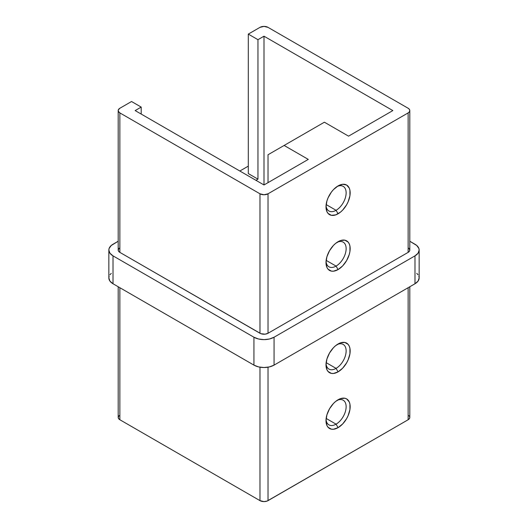 <?xml version="1.0" encoding="UTF-8"?>
<svg xmlns="http://www.w3.org/2000/svg" width="528" height="528" viewBox="0 0 528 528"><rect width="100%" height="100%" fill="white"/><g stroke="black" fill="none" stroke-linecap="round" stroke-linejoin="round"><path stroke-width="0.79" d="M326.047 205.577A14.236 8.217 120 0 0 336.072 210.302L338.085 213.787A17.081 9.86 -60 0 1 326 206.818A17.081 9.86 -60 0 1 338.085 185.896L333.458 189.625L331.373 192.119L328.04 197.894L326.924 200.95L326 206.818L326.924 211.622L328.04 213.391L331.373 215.312L335.729 214.883L340.441 212.164L342.705 210.058L346.625 204.772L348.124 201.795L349.932 195.723L349.932 190.285L349.239 188.06L346.625 185.051L342.705 184.285L338.085 185.896A17.081 9.86 -60 0 1 350.163 192.872A17.081 9.86 -60 0 1 338.085 213.787L336.072 210.302A14.236 8.217 120 0 0 346.124 193.433A14.236 8.217 120 0 0 337.029 186.556A14.236 8.217 -60 0 1 343.187 186.351A14.236 8.217 -60 0 1 345.371 197.756A14.236 8.217 -60 0 1 336.072 210.302L326.146 204.574L336.072 210.302A14.236 8.217 -60 0 1 328.951 211.009A14.236 8.217 -60 0 1 326.047 205.57M336.072 266.092A14.236 8.217 120 0 0 346.124 249.216A14.236 8.217 120 0 0 337.029 242.345A14.236 8.217 -60 0 1 343.187 242.141A14.236 8.217 -60 0 1 345.371 253.546A14.236 8.217 -60 0 1 336.072 266.092L326.146 260.363L336.072 266.092A14.236 8.217 -60 0 1 328.951 266.798A14.236 8.217 -60 0 1 326.047 261.36A14.236 8.217 120 0 0 336.072 266.092L338.085 269.577L336.072 266.092M338.085 241.685A17.081 9.86 -60 0 1 350.163 248.655A17.081 9.86 -60 0 1 338.085 269.577L342.705 265.848L346.625 260.561L349.239 254.529L349.932 251.513L349.932 246.068L349.239 243.85L348.124 242.081L344.791 240.161L340.441 240.59L335.729 243.309L333.458 245.414L329.545 250.701L326.924 256.733L326 262.607L326.924 267.412L328.04 269.181L331.373 271.102L333.458 271.187L338.085 269.577A17.081 9.86 -60 0 1 326 262.607A17.081 9.86 -60 0 1 338.085 241.685L338.085 241.685M336.072 368.372A14.236 8.217 120 0 0 346.124 351.496A14.236 8.217 120 0 0 337.029 344.626A14.236 8.217 -60 0 1 343.187 344.421A14.236 8.217 -60 0 1 345.371 355.826A14.236 8.217 -60 0 1 336.072 368.372L326.146 362.644L336.072 368.372A14.236 8.217 -60 0 1 328.951 369.079A14.236 8.217 -60 0 1 326.047 363.64A14.236 8.217 120 0 0 336.072 368.372L338.085 371.857L336.072 368.372M338.085 343.966A17.081 9.86 -60 0 1 350.163 350.935A17.081 9.86 -60 0 1 338.085 371.857L333.458 373.468L331.373 373.382L328.04 371.455L326.924 369.692L326 364.888L326.924 359.014L329.545 352.981L333.458 347.695L335.729 345.589L340.441 342.87L344.791 342.441L348.124 344.362L349.239 346.13L349.932 348.348L349.932 353.793L348.124 359.858L346.625 362.842L342.705 368.128L338.085 371.857A17.081 9.86 -60 0 1 326 364.888A17.081 9.86 -60 0 1 338.085 343.966L338.085 343.966M336.072 424.162A14.236 8.217 120 0 0 346.124 407.286A14.236 8.217 120 0 0 337.029 400.415A14.236 8.217 -60 0 1 343.187 400.211A14.236 8.217 -60 0 1 345.371 411.616A14.236 8.217 -60 0 1 336.072 424.162L326.146 418.433L336.072 424.162A14.236 8.217 -60 0 1 328.951 424.868A14.236 8.217 -60 0 1 326.047 419.43A14.236 8.217 120 0 0 336.072 424.162L338.085 427.647L336.072 424.162M338.085 399.755A17.081 9.86 -60 0 1 350.163 406.725A17.081 9.86 -60 0 1 338.085 427.647L333.458 429.257L331.373 429.172L328.04 427.244L326.924 425.482L326 420.671L326.924 414.803L329.545 408.771L333.458 403.484L335.729 401.379L340.441 398.66L344.791 398.231L346.625 398.904L349.239 401.92L349.932 404.138L349.932 409.583L348.124 415.648L346.625 418.631L342.705 423.918L338.085 427.647A17.081 9.86 -60 0 1 326 420.671A17.081 9.86 -60 0 1 338.085 399.755L338.085 399.755M408.844 248.226L409.807 250.054L409.372 251.308L408.137 252.377L268.026 333.267L265.109 334.171L260.839 333.676L119.863 252.377L119.863 112.906A5.696 3.287 180 0 1 118.193 110.583A5.696 3.287 180 0 1 119.863 108.253L131.538 101.515L141.2 107.092L135.161 110.583L264 184.965L308.286 159.397L284.13 145.451L268.026 154.744L268.026 182.642L268.026 154.744L284.13 145.451L308.286 159.397L264 184.965L264 36.194L264 184.965L135.161 110.583L141.2 107.092L141.2 114.068L141.2 107.092L131.538 101.515L119.863 108.253L118.305 109.936L118.305 111.223L119.863 112.906L259.974 193.796L259.974 333.267L119.863 252.377L118.628 251.308L118.193 250.054L119.156 248.226M392.839 110.583L348.553 136.151L324.39 122.206L348.553 136.151L392.839 110.583L264 36.194L392.839 110.583M255.948 180.319L257.961 179.157L257.961 39.686L264 36.194L257.961 39.686L257.961 179.157L248.299 173.573L248.299 34.102L248.299 173.573L257.961 179.157L255.948 180.319M109.124 276.342L108.847 277.946L109.93 281.094L113.018 283.76L113.018 255.862A14.236 8.217 180 0 1 108.847 250.054A14.236 8.217 180 0 1 113.018 244.24L118.193 241.25L111.25 245.487L109.124 248.45L108.847 250.054L109.93 253.196L113.018 255.862L253.935 337.22L253.935 365.119L113.018 283.76L113.018 255.862L253.935 337.22L258.555 339.002L264 339.629L269.445 339.002L274.065 337.22L414.982 255.862L414.982 283.76L274.065 365.119L274.065 337.22L414.982 255.862L418.07 253.196L419.153 250.054L418.876 248.45L416.75 245.487L409.807 241.25L414.982 244.24A14.236 8.217 180 0 1 419.153 250.054A14.236 8.217 180 0 1 414.982 255.862L414.982 283.76L418.07 281.094L419.153 277.946L418.876 276.342M248.299 166.135L239.844 171.019L248.299 166.135M111.25 273.379L109.93 274.804M108.847 250.054L108.847 277.946A14.236 8.217 0 0 0 113.018 283.76L253.935 365.119L258.555 366.901L264 367.521L269.445 366.901L274.065 365.119L414.982 283.76A14.236 8.217 0 0 0 419.153 277.946L419.153 250.054M418.07 274.804L416.75 273.379M274.065 365.119L274.065 337.22A14.236 8.217 180 0 1 253.935 337.22L253.935 365.119A14.236 8.217 0 0 0 274.065 365.119M259.974 27.364L248.299 34.102L257.961 39.686L248.299 34.102L259.974 27.364A5.696 3.287 180 0 1 268.026 27.364L264 26.4L259.974 27.364M118.193 110.583L118.193 250.054A5.696 3.287 0 0 0 119.863 252.377L119.863 112.906L259.974 193.796L259.974 333.267A5.696 3.287 0 0 0 268.026 333.267L268.026 193.796L408.137 112.906L408.137 252.377L268.026 333.267L268.026 193.796L408.137 112.906L409.372 111.837L409.807 110.583L409.372 109.322L408.137 108.253L268.026 27.364L408.137 108.253A5.696 3.287 180 0 1 409.807 110.583A5.696 3.287 180 0 1 408.137 112.906L408.137 252.377A5.696 3.287 0 0 0 409.807 250.054L409.807 110.583M324.39 122.206L284.13 145.451L324.39 122.206M259.974 193.796L264 194.759L268.026 193.796A5.696 3.287 180 0 1 259.974 193.796M268.026 500.636L408.137 419.747L408.137 287.707L408.137 419.747L267.161 501.046L264 501.6L259.974 500.636L259.974 367.191L259.974 500.636L119.863 419.747L259.974 500.636A5.696 3.287 0 0 0 268.026 500.636L268.026 367.191L268.026 500.636M118.193 286.75L118.193 417.417A5.696 3.287 0 0 0 119.863 419.747L119.863 287.707L119.863 419.747L118.628 418.678L118.193 417.417L119.156 415.595M408.844 415.595L409.695 416.777M409.807 417.417L409.372 418.678L408.137 419.747A5.696 3.287 0 0 0 409.807 417.417L409.807 286.75"/></g></svg>
